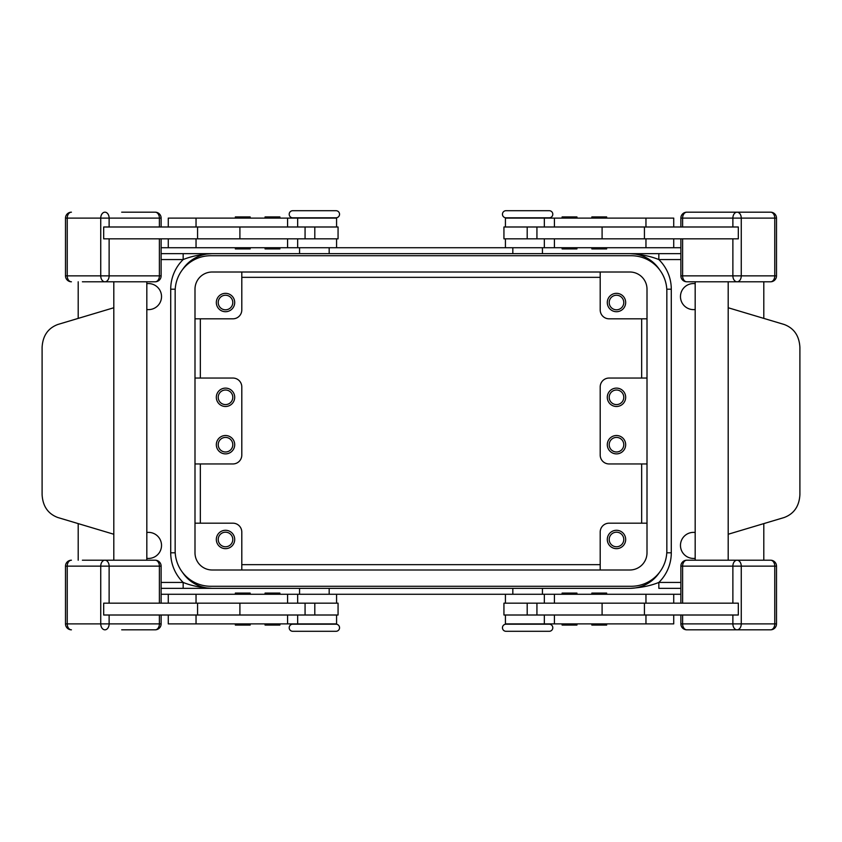 <?xml version="1.0" encoding="UTF-8"?>
<svg xmlns="http://www.w3.org/2000/svg" width="842" height="842" viewBox="0 0 842 842"><rect width="100%" height="100%" fill="white"/><g stroke="black" fill="none" stroke-linecap="round" stroke-linejoin="round"><path stroke-width="1.26" d="M336.579 238.844L336.579 247.727L680.873 247.727M645.961 238.844L738.318 238.844L738.318 226.993L503.937 226.993L503.937 238.844L645.961 238.844L645.961 247.727M549.258 210.7L506.01 210.7A3.557 3.557 0 0 0 502.453 214.257A3.557 3.557 0 0 0 506.01 217.804L549.258 217.804A3.557 3.557 0 0 0 552.805 214.257A3.557 3.557 0 0 0 549.258 210.7L506.01 210.7M645.961 603.156L738.318 603.156L738.318 615.007L503.937 615.007L503.937 603.156L645.961 603.156L645.961 594.273L680.873 594.273M609.208 444.692A7.283 7.283 0 0 1 616.491 437.408A7.283 7.283 0 0 1 623.775 444.692A7.283 7.283 0 0 1 616.491 451.986A7.283 7.283 0 0 1 609.208 444.692M600.199 272.008L600.199 309.93A8.883 8.883 0 0 0 609.082 318.813L647.003 318.813M607.303 302.52A9.178 9.178 0 0 1 616.491 293.342A9.178 9.178 0 0 1 625.669 302.52A9.178 9.178 0 0 1 616.491 311.708A9.178 9.178 0 0 1 607.303 302.52M647.003 378.047L609.082 378.047A8.883 8.883 0 0 0 600.199 386.941L600.199 455.059A8.883 8.883 0 0 0 609.082 463.953L647.003 463.953M666.843 291.269L666.843 550.731A35.543 35.543 0 0 1 631.3 586.274L210.7 586.274A35.543 35.543 0 0 1 175.157 550.731L175.157 291.269A35.543 35.543 0 0 1 210.7 255.726L631.3 255.726A35.543 35.543 0 0 1 666.843 291.269M609.208 397.308A7.283 7.283 0 0 0 616.491 404.592A7.283 7.283 0 0 0 623.775 397.308A7.283 7.283 0 0 0 616.491 390.014A7.283 7.283 0 0 0 609.208 397.308M591.842 247.727L591.842 248.906L606.661 248.906L606.661 247.727M695.176 309.519A13.03 13.03 0 0 1 680.473 296.594A13.03 13.03 0 0 1 695.176 283.67M576.928 218.11L576.928 216.92L562.119 216.92L562.119 218.11M241.801 277.344L600.199 277.344M641.667 318.813L641.667 378.047M641.667 463.953L641.667 523.187M241.801 564.656L600.199 564.656M200.333 318.813L200.333 378.047M200.333 463.953L200.333 523.187M680.873 253.653L629.816 253.653A35.543 35.543 0 0 1 659.465 269.587M542.437 247.727L542.437 253.653L658.844 253.653L658.844 259.568C650.624 256.231 640.951 254.252 629.816 253.653L212.184 253.653A35.543 35.543 0 0 0 182.535 269.587M542.437 594.273L542.437 588.347L629.816 588.347A35.543 35.543 0 0 0 659.465 572.413M161.127 588.347L629.816 588.347C640.951 587.748 650.624 585.769 658.844 582.432L680.873 582.432M175.22 289.195L170.715 289.195L170.715 552.805A41.468 41.468 0 0 0 183.156 582.432L183.156 588.347L299.563 588.347L299.563 594.273M329.18 594.273L329.18 588.347L363.239 588.347M478.761 588.347L512.82 588.347L512.82 594.273M680.873 588.347L658.844 588.347L658.844 582.432A41.468 41.468 0 0 0 671.284 552.805L666.78 552.805M505.421 226.993L505.421 218.11L673.726 218.11L673.726 226.993M562.119 623.89L562.119 625.08L576.928 625.08L576.928 623.89M161.127 253.653L299.563 253.653L299.563 247.727M329.18 247.727L329.18 253.653L512.82 253.653L512.82 247.727M170.715 289.195A41.468 41.468 0 0 1 183.156 259.568L183.156 253.653L212.184 253.653C201.049 254.252 191.376 256.231 183.156 259.568L161.127 259.568M536.933 238.844L536.933 226.993M602.093 238.844L602.093 226.993M623.775 302.52A7.283 7.283 0 0 0 616.491 295.237A7.283 7.283 0 0 0 609.208 302.52A7.283 7.283 0 0 0 616.491 309.803A7.283 7.283 0 0 0 623.775 302.52M625.669 397.308A9.178 9.178 0 0 1 616.491 406.486A9.178 9.178 0 0 1 607.303 397.308A9.178 9.178 0 0 1 616.491 388.12A9.178 9.178 0 0 1 625.669 397.308M607.303 444.692A9.178 9.178 0 0 0 616.491 453.88A9.178 9.178 0 0 0 625.669 444.692A9.178 9.178 0 0 0 616.491 435.514A9.178 9.178 0 0 0 607.303 444.692M161.127 247.727L336.579 247.727M161.127 594.273L645.961 594.273M644.435 238.844L644.435 226.993M512.82 218.11L542.437 218.11M591.842 218.11L591.842 216.92L606.661 216.92L606.661 218.11M695.176 532.481A13.03 13.03 0 0 0 680.473 545.406A13.03 13.03 0 0 0 695.176 558.33M562.119 247.727L562.119 248.906L576.928 248.906L576.928 247.727M600.199 569.992L600.199 532.07A8.883 8.883 0 0 1 609.082 523.187L647.003 523.187M625.669 539.48A9.178 9.178 0 0 0 616.491 530.292A9.178 9.178 0 0 0 607.303 539.48A9.178 9.178 0 0 0 616.491 548.658A9.178 9.178 0 0 0 625.669 539.48M505.421 615.007L505.421 623.89L673.726 623.89L673.726 615.007M629.816 569.992A17.177 17.177 0 0 0 647.003 552.805L647.003 289.195A17.177 17.177 0 0 0 629.816 272.008L212.184 272.008A17.177 17.177 0 0 0 194.997 289.195L194.997 552.805A17.177 17.177 0 0 0 212.184 569.992L629.816 569.992M506.01 631.3A3.557 3.557 0 0 1 502.453 627.743A3.557 3.557 0 0 1 506.01 624.196L549.258 624.196A3.557 3.557 0 0 1 552.805 627.743A3.557 3.557 0 0 1 549.258 631.3L506.01 631.3L549.258 631.3M728.193 307.751L728.193 534.249L784.155 517.525C794.006 513.831 799.247 506.2 799.9 494.643L799.9 347.357C799.247 335.8 794.006 328.17 784.155 324.475L728.193 307.751L728.193 281.786L770.577 281.786L686.798 281.786L695.176 281.786L695.176 560.214L686.798 560.214A5.926 5.926 0 0 0 680.873 566.14L682.609 566.14A5.926 4.189 -90 0 1 686.798 560.214L737.066 560.214A5.926 4.189 90 0 1 741.255 566.14L741.255 623.89L774.766 623.89L774.766 566.14L732.877 566.14A5.926 4.189 -90 0 1 737.066 560.214L770.577 560.214A5.926 4.189 90 0 1 774.766 566.14L776.503 566.14A5.926 5.926 0 0 0 770.577 560.214L759.61 560.214M609.208 539.48A7.283 7.283 0 0 1 616.491 532.197A7.283 7.283 0 0 1 623.775 539.48A7.283 7.283 0 0 1 616.491 546.763A7.283 7.283 0 0 1 609.208 539.48M146.824 532.481A13.03 13.03 0 0 1 161.527 545.406A13.03 13.03 0 0 1 146.824 558.33M279.881 247.727L279.881 248.906L265.072 248.906L265.072 247.727M763.799 281.786L763.799 318.392M682.609 226.993L682.609 218.11A5.926 4.189 90 0 1 686.798 212.184L770.577 212.184A5.926 4.189 90 0 1 774.766 218.11L774.766 275.86L732.877 275.86L732.877 238.844M728.193 534.249L728.193 560.214M264.367 238.844L103.682 238.844L103.682 226.993L338.063 226.993L338.063 238.844L264.367 238.844M250.158 247.727L250.158 248.906L235.339 248.906L235.339 247.727M197.565 238.844L197.565 226.993M241.801 272.008L241.801 309.93A8.883 8.883 0 0 1 232.918 318.813L194.997 318.813M194.997 463.953L232.918 463.953A8.883 8.883 0 0 0 241.801 455.059L241.801 386.941A8.883 8.883 0 0 0 232.918 378.047L194.997 378.047M216.331 397.308A9.178 9.178 0 0 0 225.509 406.486A9.178 9.178 0 0 0 234.697 397.308A9.178 9.178 0 0 0 225.509 388.12A9.178 9.178 0 0 0 216.331 397.308M216.331 444.692A9.178 9.178 0 0 1 225.509 435.514A9.178 9.178 0 0 1 234.697 444.692A9.178 9.178 0 0 1 225.509 453.88A9.178 9.178 0 0 1 216.331 444.692M232.792 397.308A7.283 7.283 0 0 1 225.509 404.592A7.283 7.283 0 0 1 218.225 397.308A7.283 7.283 0 0 1 225.509 390.014A7.283 7.283 0 0 1 232.792 397.308M216.331 302.52A9.178 9.178 0 0 0 225.509 311.708A9.178 9.178 0 0 0 234.697 302.52A9.178 9.178 0 0 0 225.509 293.342A9.178 9.178 0 0 0 216.331 302.52M335.99 217.804L292.742 217.804A3.557 3.557 0 0 1 289.195 214.257A3.557 3.557 0 0 1 292.742 210.7L335.99 210.7A3.557 3.557 0 0 1 339.547 214.257A3.557 3.557 0 0 1 335.99 217.804M329.18 218.11L299.563 218.11M250.158 218.11L250.158 216.92L235.339 216.92L235.339 218.11M218.225 302.52A7.283 7.283 0 0 1 225.509 295.237A7.283 7.283 0 0 1 232.792 302.52A7.283 7.283 0 0 1 225.509 309.803A7.283 7.283 0 0 1 218.225 302.52M686.798 629.816A5.926 4.189 -90 0 1 682.609 623.89L680.873 623.89A5.926 5.926 0 0 0 686.798 629.816L770.577 629.816A5.926 4.189 -90 0 0 774.766 623.89L776.503 623.89L776.503 566.14M763.799 560.214L763.799 523.608M161.127 582.432L183.156 582.432C191.376 585.769 201.049 587.748 212.184 588.347A35.543 35.543 0 0 1 182.535 572.413M591.842 623.89L591.842 625.08L606.661 625.08L606.661 623.89M512.82 623.89L542.437 623.89M576.928 594.273L576.928 593.094L562.119 593.094L562.119 594.273M591.842 594.273L591.842 593.094L606.661 593.094L606.661 594.273M644.435 603.156L644.435 615.007M536.933 603.156L536.933 615.007M602.093 603.156L602.093 615.007M336.579 615.007L336.579 623.89L196.039 623.89L196.039 615.007L338.063 615.007L338.063 603.156L305.067 603.156L305.067 615.007M305.067 603.156L103.682 603.156L103.682 615.007L196.039 615.007M239.907 603.156L239.907 615.007M197.565 603.156L197.565 615.007M218.225 444.692A7.283 7.283 0 0 0 225.509 451.986A7.283 7.283 0 0 0 232.792 444.692A7.283 7.283 0 0 0 225.509 437.408A7.283 7.283 0 0 0 218.225 444.692M279.881 218.11L279.881 216.92L265.072 216.92L265.072 218.11M292.742 631.3L335.99 631.3A3.557 3.557 0 0 0 339.547 627.743A3.557 3.557 0 0 0 335.99 624.196L292.742 624.196A3.557 3.557 0 0 0 289.195 627.743A3.557 3.557 0 0 0 292.742 631.3L314.371 631.3M329.18 623.89L299.563 623.89M250.158 623.89L250.158 625.08L235.339 625.08L235.339 623.89M235.339 594.273L235.339 593.094L250.158 593.094L250.158 594.273M279.881 594.273L279.881 593.094L265.072 593.094L265.072 594.273M241.801 569.992L241.801 532.07A8.883 8.883 0 0 0 232.918 523.187L194.997 523.187M216.331 539.48A9.178 9.178 0 0 1 225.509 530.292A9.178 9.178 0 0 1 234.697 539.48A9.178 9.178 0 0 1 225.509 548.658A9.178 9.178 0 0 1 216.331 539.48M82.39 560.214L155.202 560.214A5.926 4.189 -90 0 1 159.391 566.14L161.127 566.14A5.926 5.926 0 0 0 155.202 560.214M78.201 560.214L78.201 523.608M113.807 534.249L113.807 307.751L57.845 324.475C47.994 328.17 42.753 335.8 42.1 347.357L42.1 494.643C42.753 506.2 47.994 513.831 57.845 517.525L113.807 534.249L113.807 560.214M159.391 615.007L159.391 623.89A5.926 4.189 -90 0 1 155.202 629.816L121.69 629.816M336.579 226.993L336.579 218.11L168.274 218.11L168.274 226.993M265.072 623.89L265.072 625.08L279.881 625.08L279.881 623.89M218.225 539.48A7.283 7.283 0 0 0 225.509 546.763A7.283 7.283 0 0 0 232.792 539.48A7.283 7.283 0 0 0 225.509 532.197A7.283 7.283 0 0 0 218.225 539.48M196.039 623.89L168.274 623.89L168.274 615.007M146.824 309.519A13.03 13.03 0 0 0 161.527 296.594A13.03 13.03 0 0 0 146.824 283.67M146.824 560.214L146.824 281.786M113.807 281.786L113.807 307.751M305.067 238.844L305.067 226.993M239.907 238.844L239.907 226.993M82.39 281.786L155.202 281.786A5.926 5.926 0 0 0 161.127 275.86L159.391 275.86A5.926 4.189 90 0 1 155.202 281.786M155.202 212.184A5.926 4.189 90 0 1 159.391 218.11L161.127 218.11A5.926 5.926 0 0 0 155.202 212.184L121.69 212.184M78.201 281.786L78.201 318.392M671.284 552.805L671.284 289.195A41.468 41.468 0 0 0 658.844 259.568L680.873 259.568M671.284 289.195L666.78 289.195M645.961 218.11L645.961 226.993M527.197 238.844L527.197 226.993M554.425 238.844L554.425 247.727M554.425 218.11L554.425 226.993M645.961 623.89L645.961 615.007M682.609 238.844L682.609 275.86L732.877 275.86A5.926 4.189 90 0 0 737.066 281.786A5.926 4.189 -90 0 0 741.255 275.86L741.255 218.11L732.877 218.11L732.877 226.993M776.503 275.86L774.766 275.86A5.926 4.189 -90 0 1 770.577 281.786A5.926 5.926 0 0 0 776.503 275.86L776.503 218.11L741.255 218.11A5.926 4.189 90 0 0 737.066 212.184A5.926 4.189 90 0 0 732.877 218.11L680.873 218.11L680.873 226.993M682.609 275.86L680.873 275.86A5.926 5.926 0 0 0 686.798 281.786A5.926 4.189 90 0 1 682.609 275.86M170.715 552.805L175.22 552.805M287.575 238.844L287.575 247.727M196.039 238.844L196.039 247.727M314.803 238.844L314.803 226.993M554.425 623.89L554.425 615.007M554.425 603.156L554.425 594.273M682.609 603.156L682.609 566.14L732.877 566.14L732.877 603.156M737.066 629.816A5.926 4.189 -90 0 0 741.255 623.89L732.877 623.89A5.926 4.189 -90 0 0 737.066 629.816M682.609 615.007L682.609 623.89L732.877 623.89L732.877 615.007M527.197 603.156L527.197 615.007M287.575 603.156L287.575 594.273M314.803 603.156L314.803 615.007M287.575 623.89L287.575 615.007M159.391 603.156L159.391 566.14L109.123 566.14A5.926 4.189 -90 0 0 104.934 560.214A5.926 4.189 90 0 0 100.745 566.14L100.745 623.89L67.234 623.89L67.234 566.14A5.926 4.189 90 0 1 71.423 560.214A5.926 5.926 0 0 0 65.497 566.14L109.123 566.14L109.123 603.156M155.202 629.816A5.926 5.926 0 0 0 161.127 623.89L109.123 623.89A5.926 4.189 -90 0 1 104.934 629.816A5.926 4.189 -90 0 1 100.745 623.89L109.123 623.89L109.123 615.007M71.423 629.816A5.926 4.189 -90 0 1 67.234 623.89L65.497 623.89A5.926 5.926 0 0 0 71.423 629.816M287.575 218.11L287.575 226.993M196.039 603.156L196.039 594.273M196.039 218.11L196.039 226.993M104.934 281.786A5.926 4.189 -90 0 1 100.745 275.86L100.745 218.11L67.234 218.11L67.234 275.86L109.123 275.86A5.926 4.189 90 0 1 104.934 281.786M159.391 238.844L159.391 275.86L109.123 275.86L109.123 238.844M71.423 281.786A5.926 4.189 -90 0 1 67.234 275.86L65.497 275.86A5.926 5.926 0 0 0 71.423 281.786M65.497 218.11A5.926 5.926 0 0 1 71.423 212.184A5.926 4.189 90 0 0 67.234 218.11L65.497 218.11L65.497 275.86M104.934 212.184A5.926 4.189 90 0 0 100.745 218.11L109.123 218.11A5.926 4.189 90 0 0 104.934 212.184M159.391 226.993L159.391 218.11L109.123 218.11L109.123 226.993M673.726 238.844L673.726 247.727M544.342 218.11L544.342 226.993M544.342 238.844L544.342 247.727M505.421 238.844L505.421 247.727M680.873 238.844L680.873 275.86M686.798 212.184A5.926 5.926 0 0 0 680.873 218.11M776.503 218.11A5.926 5.926 0 0 0 770.577 212.184M544.342 623.89L544.342 615.007M673.726 603.156L673.726 594.273M770.577 629.816A5.926 5.926 0 0 0 776.503 623.89M680.873 623.89L680.873 615.007M680.873 603.156L680.873 566.14M505.421 603.156L505.421 594.273M544.342 603.156L544.342 594.273M168.274 238.844L168.274 247.727M297.658 603.156L297.658 594.273M336.579 603.156L336.579 594.273M161.127 623.89L161.127 615.007M161.127 603.156L161.127 566.14M65.497 623.89L65.497 566.14M297.658 218.11L297.658 226.993M168.274 603.156L168.274 594.273M297.658 623.89L297.658 615.007M297.658 238.844L297.658 247.727M161.127 218.11L161.127 226.993M161.127 238.844L161.127 275.86"/></g></svg>
